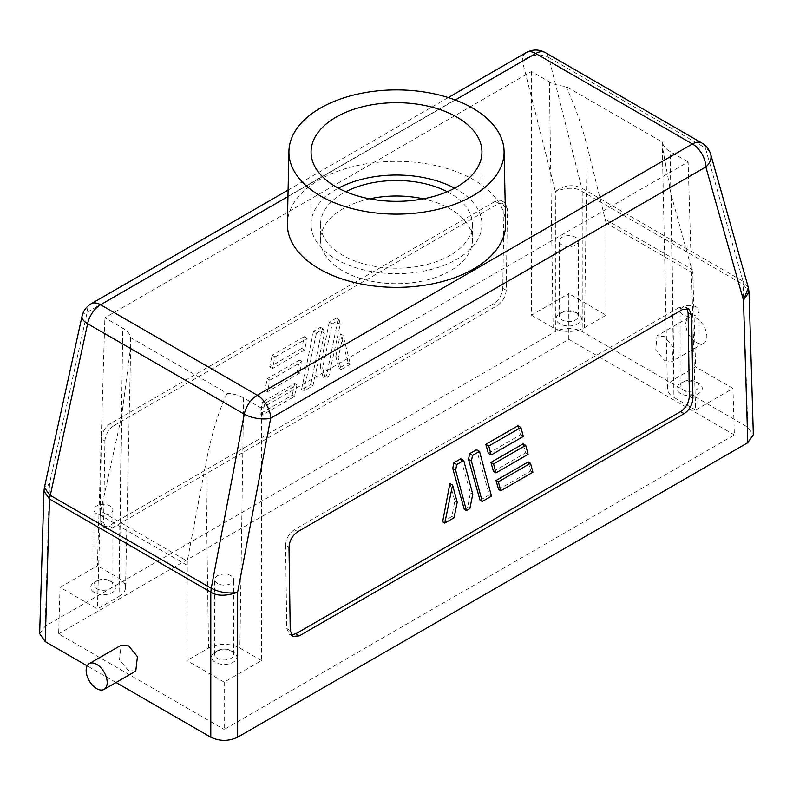 <?xml version="1.0" encoding="UTF-8"?>
<svg xmlns="http://www.w3.org/2000/svg" width="793" height="793" viewBox="0 0 793 793"><rect width="100%" height="100%" fill="white"/><g stroke="black" fill="none" stroke-linecap="round" stroke-linejoin="round"><path stroke-width="0.59" stroke-dasharray="3.96 2.97" d="M230.922 650.666L233.162 651.955A12.658 7.306 180 0 1 233.162 662.294A12.658 7.306 180 0 1 215.26 662.294A12.658 7.306 180 0 1 215.26 651.955A12.658 7.306 180 0 1 233.162 651.955L230.922 650.666A9.496 5.482 180 0 1 233.707 654.542A9.496 5.482 180 0 1 227.849 659.598A9.496 5.482 180 0 1 217.5 658.418A9.496 5.482 180 0 1 214.715 654.542A9.496 5.482 180 0 1 217.5 650.666A9.496 5.482 180 0 1 230.922 650.666M369.657 198.845A75.94 43.843 0 0 0 320.56 239.863A75.94 43.843 0 0 0 342.804 270.869A75.94 43.843 0 0 0 425.563 280.365A75.94 43.843 0 0 0 472.44 239.863A75.94 43.843 0 0 0 450.196 208.856A75.94 43.843 0 0 0 423.343 198.845M447.202 191.718A75.94 43.843 180 0 1 450.196 193.353A75.94 43.843 180 0 1 472.44 224.36A75.94 43.843 180 0 1 425.563 264.862A75.94 43.843 180 0 1 342.804 255.366A75.94 43.843 180 0 1 320.56 224.36A75.94 43.843 180 0 1 345.798 191.718M696.323 381.968L698.564 383.257A12.658 7.306 180 0 1 698.564 393.586A12.658 7.306 180 0 1 680.662 393.586A12.658 7.306 180 0 1 680.662 383.257A12.658 7.306 180 0 1 698.564 383.257L696.323 381.968A9.496 5.482 180 0 1 699.109 385.844A9.496 5.482 180 0 1 693.251 390.899A9.496 5.482 180 0 1 682.902 389.72A9.496 5.482 180 0 1 680.126 385.844A9.496 5.482 180 0 1 682.902 381.968A9.496 5.482 180 0 1 696.323 381.968M135.772 671.096L128.288 670.392L119.515 659.637L121.16 645.185M696.323 342.437A14.869 8.584 -120 0 0 703.768 343.171A14.869 8.584 -120 0 0 706.048 331.256A14.869 8.584 -120 0 0 696.323 318.152A14.869 8.584 -120 0 0 688.889 317.408A14.869 8.584 -120 0 0 686.609 329.333A14.869 8.584 -120 0 0 696.323 342.437M664.712 360.686L672.097 361.449L673.287 347.265L664.346 336.609L656.971 335.845L655.781 350.03L664.712 360.686M110.098 580.902L112.338 582.201A12.658 7.306 180 0 1 112.338 592.53A12.658 7.306 180 0 1 94.436 592.53A12.658 7.306 180 0 1 94.436 582.201A12.658 7.306 180 0 1 112.338 582.201L110.098 580.902A9.496 5.482 180 0 1 112.874 584.778A9.496 5.482 180 0 1 107.015 589.843A9.496 5.482 180 0 1 96.677 588.654A9.496 5.482 180 0 1 93.891 584.778A9.496 5.482 180 0 1 96.677 580.902A9.496 5.482 180 0 1 110.098 580.902M217.5 583.489A9.496 5.482 180 0 1 214.715 579.614A9.496 5.482 180 0 1 220.583 574.548A9.496 5.482 180 0 1 230.922 575.738A9.496 5.482 180 0 1 233.707 579.614A9.496 5.482 180 0 1 227.849 584.679A9.496 5.482 180 0 1 217.5 583.489M682.902 314.791A9.496 5.482 180 0 1 680.126 310.915A9.496 5.482 180 0 1 685.985 305.85A9.496 5.482 180 0 1 696.323 307.04A9.496 5.482 180 0 1 699.109 310.915A9.496 5.482 180 0 1 693.251 315.981A9.496 5.482 180 0 1 682.902 314.791M575.5 312.204L577.74 313.503A12.658 7.306 180 0 1 577.74 323.831A12.658 7.306 180 0 1 559.838 323.831A12.658 7.306 180 0 1 559.838 313.503A12.658 7.306 180 0 1 577.74 313.503L575.5 312.204A9.496 5.482 180 0 1 578.285 316.08A9.496 5.482 180 0 1 572.417 321.145A9.496 5.482 180 0 1 562.078 319.956A9.496 5.482 180 0 1 559.293 316.08A9.496 5.482 180 0 1 562.078 312.204A9.496 5.482 180 0 1 575.5 312.204M96.677 513.725A9.496 5.482 180 0 1 93.891 509.849A9.496 5.482 180 0 1 99.749 504.794A9.496 5.482 180 0 1 110.098 505.974A9.496 5.482 180 0 1 112.874 509.849A9.496 5.482 180 0 1 107.015 514.915A9.496 5.482 180 0 1 96.677 513.725M454.587 188.189A85.436 49.325 180 0 1 456.917 189.477A85.436 49.325 180 0 1 481.936 224.36A85.436 49.325 180 0 1 429.191 269.927A85.436 49.325 180 0 1 336.083 259.242A85.436 49.325 180 0 1 311.064 224.36A85.436 49.325 180 0 1 338.413 188.189M562.078 245.027A9.496 5.482 180 0 1 559.293 241.151A9.496 5.482 180 0 1 565.151 236.096A9.496 5.482 180 0 1 575.5 237.276A9.496 5.482 180 0 1 578.285 241.151A9.496 5.482 180 0 1 572.417 246.217A9.496 5.482 180 0 1 562.078 245.027M505.627 223.576A109.137 63.004 0 0 0 437.637 165.995A109.137 63.004 0 0 0 319.331 179.803A109.137 63.004 0 0 0 287.373 223.576M224.211 682.149L224.211 729.461L734.358 434.931L732.96 388.421L695.62 409.981L688.126 161.941L261.541 408.226L261.541 660.589L224.211 682.149L186.88 660.589L187.277 561.097L100.731 511.128L121.815 415.135L119.049 596.405L97.38 608.915L60.04 587.365L58.642 633.865L224.211 729.461M39.65 633.676L45.211 626.123L555.368 331.583C564.319 327.4 573.26 327.4 582.211 331.583L747.789 427.179L753.35 434.742M116.016 682.505L87.161 665.842M734.358 434.931L568.789 339.335L58.642 633.865M186.88 565.131L100.215 515.103L97.38 608.915M261.541 660.589L239.873 648.079A22.154 12.787 0 0 0 208.549 648.079L186.88 660.589M261.541 408.226L243.62 397.878A27.458 15.85 0 0 0 227.155 393.328L130.676 337.63A27.458 15.85 0 0 0 122.796 328.124L104.874 317.775L531.459 71.489L549.38 81.838A27.458 15.85 0 0 0 565.845 86.387L662.324 142.096A27.458 15.85 0 0 0 670.204 151.602L688.126 161.941M695.62 409.981L673.951 397.462L670.204 151.602M732.96 388.421L695.62 366.872L673.951 379.381A22.154 12.787 0 0 0 667.468 388.58A22.154 12.787 0 0 0 673.951 397.462M568.789 339.335L568.789 293.638L606.12 315.198L606.12 223.021L692.785 273.05L695.62 366.872M555.368 331.583L555.368 191.569C566.856 187.207 575.797 187.188 582.181 191.49L743.507 284.637L749.038 292.082M101.335 438.906L100.067 520.813L102.684 526.602L108.849 525.888L493.672 303.719C499.084 299.952 502.118 294.808 502.772 288.305L504.001 206.428L501.602 200.768L495.209 201.353L110.445 423.502C105.033 427.268 102 432.403 101.335 438.906L104.894 440.958L103.625 522.726L100.067 520.813M43.962 491.026L49.513 483.621L44.388 487.616M531.459 71.489L531.459 315.198L568.789 293.638M60.04 587.365L97.38 565.805L104.874 317.775M100.215 515.103L100.731 511.128M208.549 648.079L205.783 463.608L187.277 561.097M119.049 596.405A22.154 12.787 0 0 0 125.532 587.524A22.154 12.787 0 0 0 119.049 578.325L97.38 565.805M205.783 463.608C211.553 434.118 218.67 410.695 227.155 393.328M130.676 337.63L130.686 346.591L121.815 415.135M662.324 142.096L662.284 146.13L671.185 194.909L673.951 379.381M565.845 86.387C574.33 104.141 581.447 124.154 587.216 146.437L606.12 223.021M692.785 273.05L671.185 194.909M549.38 81.838L553.127 327.707A22.154 12.787 0 0 0 584.451 327.707L587.216 146.437M553.127 327.707L531.459 315.198M606.12 315.198L584.451 327.707M82.046 316.179A18.982 7.93 -167.6 0 1 87.161 312.234L522.319 60.992L555.368 191.569C564.051 185.146 572.853 184.006 581.775 188.149L582.181 191.49M108.849 525.888L112.408 527.801L106.242 528.515L103.625 522.726M104.894 440.958C105.558 434.455 108.591 429.32 113.994 425.554L110.445 423.502M495.209 201.353L498.648 203.484L113.994 425.554M498.648 203.484L505.032 202.889L507.441 208.549L504.001 206.428M502.772 288.305L506.212 290.288L507.441 208.549M506.212 290.288C505.547 296.8 502.514 301.935 497.112 305.701L493.672 303.719M112.408 527.801L497.112 305.701M526.255 52.576A18.982 10.963 -120 0 0 522.319 60.992A18.982 13.61 165.8 0 1 548.716 57.512L581.775 188.149L743.041 281.257L705.383 147.964A18.982 13.243 164.2 0 1 710.687 154.308M686.807 308.318L685.261 306.941L679.006 307.615L682.555 309.528M297.791 531.667L294.352 529.684L679.006 307.615M294.352 529.684C288.969 533.461 286.035 538.655 285.559 545.267L288.999 547.259M290.228 630.594L286.788 628.472L285.559 545.267M286.788 628.472L289.405 634.271L291.358 634.915M748.344 287.581L743.041 281.257L747.789 427.179M269.927 380.164L302.074 361.608L299.516 373.235L267.38 391.792L269.927 380.164L267.291 378.638L264.892 390.364L267.38 391.792M339.176 319.876L340.256 324.168L328.718 376.685L325.338 378.638L322.582 367.774L332.227 323.891L339.176 319.876L336.222 318.181L337.382 322.503L326.557 375.436L328.718 376.685M316.447 333.001L323.395 328.986L324.476 333.278L312.938 385.794L303.669 391.147L316.447 333.001L313.493 331.296L320.441 327.291L321.601 331.613L324.476 333.278M275.042 356.909L307.178 338.353L304.621 349.981L272.485 368.537L275.042 356.909L272.088 355.205L269.689 366.921L272.485 368.537M262.265 415.046L264.822 403.419L296.959 384.863L294.411 396.49L262.265 415.046L260.104 413.797L262.493 402.081L264.822 403.419M350.377 364.175L341.119 369.528L338.165 357.861L343.101 335.399L350.377 364.175L348.216 362.926L338.948 368.279L335.786 356.493L338.165 357.861M493.484 471.458L525.62 452.902L523.073 443.862M480.062 500.234L489.331 494.882L476.553 449.681M498.589 489.539L530.735 470.983L528.178 461.942M464.282 509.344L467.662 507.391L470.418 492.909L460.773 458.8M442.623 521.853L451.881 516.501L454.835 500.958L449.899 483.492M488.379 453.378L520.515 434.822L517.958 425.782M302.074 361.608L299.437 360.081L297.038 371.808L299.516 373.235M299.437 360.081L267.291 378.638M297.038 371.808L264.892 390.364M340.256 324.168L337.382 322.503M336.222 318.181L329.273 322.186L332.227 323.891M329.273 322.186L320.223 366.416L322.582 367.774M320.223 366.416L323.167 377.389L325.338 378.638M326.557 375.436L323.167 377.389M323.395 328.986L320.441 327.291M313.493 331.296L301.509 389.898L303.669 391.147M312.938 385.794L310.767 384.546L301.509 389.898M321.601 331.613L310.767 384.546M307.178 338.353L304.234 336.648L301.836 348.365L304.621 349.981M304.234 336.648L272.088 355.205M301.836 348.365L269.689 366.921M296.959 384.863L294.639 383.525L262.493 402.081M294.411 396.49L292.24 395.241L260.104 413.797M294.639 383.525L292.24 395.241M341.119 369.528L338.948 368.279M343.101 335.399L340.425 333.853L348.216 362.926M335.786 356.493L340.425 333.853M528.108 454.33L525.62 452.902M491.491 496.14L489.331 494.882M532.896 472.231L530.735 470.983M472.777 494.277L470.418 492.909M469.833 508.64L467.662 507.391M457.214 502.326L454.835 500.958M451.881 516.501L454.052 517.75M523.311 436.428L520.515 434.822M243.62 397.878L239.873 648.079M582.211 191.509L582.211 331.583M45.211 626.123L49.513 483.621L87.161 312.234A18.982 10.963 60 0 1 91.096 303.808M119.049 578.325L122.796 328.124M605.723 219.572L692.269 269.541M287.948 196.575L455.261 99.987M545.237 52.576A18.982 10.963 -60 0 1 548.716 57.512L705.383 147.964A18.982 10.963 120 0 0 701.904 143.027M217.5 650.666L215.26 651.955M320.56 224.36L320.56 239.863M682.902 381.968L680.662 383.257M703.768 343.171L672.097 361.449M96.677 580.902L94.436 582.201M214.715 654.542L214.715 579.614M680.126 385.844L680.126 310.915M562.078 312.204L559.838 313.503M93.891 584.778L93.891 509.849M311.064 152.018L311.064 224.36M559.293 316.08L559.293 241.151M125.532 587.524L130.686 346.591M667.468 388.58L662.284 146.13M472.44 224.36L472.44 239.863M106.242 528.515L102.684 526.602M505.032 202.889L501.602 200.768M288.087 190.072L448.303 97.579M685.261 306.941L688.82 308.854M289.405 634.271L292.845 636.392M688.889 317.408L656.971 335.845M233.707 654.542L233.707 579.614M699.109 385.844L699.109 310.915M112.874 584.778L112.874 509.849M481.936 152.018L481.936 224.36M578.285 316.08L578.285 241.151"/><path stroke-width="1.19" d="M423.343 198.845A75.94 43.843 0 0 0 369.657 198.845M345.798 191.718A75.94 43.843 180 0 1 447.202 191.718M96.677 664.356A14.869 8.584 60 0 1 106.391 677.46A14.869 8.584 60 0 1 104.111 689.375A14.869 8.584 60 0 1 96.677 688.641A14.869 8.584 60 0 1 86.952 675.537A14.869 8.584 60 0 1 89.232 663.622A14.869 8.584 60 0 1 96.677 664.356M89.232 663.622L121.16 645.185L128.654 645.899L137.417 656.644L135.772 671.096L104.111 689.375M338.413 188.189A85.436 49.325 180 0 1 454.587 188.189M336.083 186.89A85.436 49.325 180 0 1 311.064 152.018A85.436 49.325 180 0 1 363.809 106.44A85.436 49.325 180 0 1 456.917 117.136A85.436 49.325 180 0 1 481.936 152.018A85.436 49.325 180 0 1 429.191 197.586A85.436 49.325 180 0 1 336.083 186.89M472.578 195.94A107.59 62.112 180 0 1 354.719 209.253A107.59 62.112 180 0 1 288.92 151.245A107.59 62.112 180 0 1 320.422 108.096A107.59 62.112 180 0 1 437.062 94.486A107.59 62.112 180 0 1 504.08 151.245A107.59 62.112 180 0 1 472.578 195.94M288.92 151.245L287.373 223.576A109.137 63.004 0 0 0 354.114 282.417A109.137 63.004 0 0 0 473.669 268.916A109.137 63.004 0 0 0 505.627 223.576L504.08 151.245M749.038 292.092L743.487 300.18L748.354 287.631L749.038 292.092L753.35 434.742L747.789 442.682L237.632 737.212C228.681 741.396 219.74 741.396 210.789 737.212L116.016 682.505M87.161 665.842L45.211 641.616L39.65 633.676L43.962 491.026L49.493 499.045L87.617 323.732A18.982 7.93 -167.6 0 1 82.046 316.179L44.378 487.636L49.959 495.189L211.225 588.297L210.819 592.183L49.493 499.045L45.211 641.616M237.632 737.212L237.632 592.232C226.144 596.217 217.203 596.207 210.819 592.183M691.665 314.771L692.933 398.096C692.467 404.708 689.533 409.902 684.151 413.688L299.328 635.857L292.845 636.392L290.228 630.594L288.999 547.259C289.475 540.638 292.409 535.444 297.791 531.667L682.555 309.528L688.82 308.854L691.665 314.771L688.106 312.858L689.375 396.034L692.933 398.096M237.632 592.232C228.949 593.917 220.147 592.599 211.225 588.297L244.284 414.184A18.982 7.563 -169.3 0 0 270.681 418.189L237.632 592.232M684.151 413.688L680.592 411.626C685.975 407.85 688.909 402.656 689.375 396.034M688.106 312.858L686.807 308.318M291.358 634.915L295.888 633.736L299.328 635.857M680.592 411.626L295.888 633.736M748.354 287.631L710.687 154.308A18.982 13.243 164.2 0 1 705.839 166.946L270.681 418.189A18.982 10.963 60 0 0 257.249 395.201L100.582 304.75L287.948 196.575M523.073 443.862L490.926 462.418L493.484 471.458L495.962 472.886L528.108 454.33L525.709 445.379L523.073 443.862M479.507 451.386L476.553 449.681L469.605 453.695L468.524 459.405L480.062 500.234L482.233 501.483L491.491 496.14L479.507 451.386L472.559 455.4L471.399 461.07L468.524 459.405M496.041 480.499L498.589 489.539L500.76 490.788L532.896 472.231L530.507 463.281L528.178 461.942L496.041 480.499L498.361 481.837L530.507 463.281M453.824 462.805L452.744 468.514L464.282 509.344L466.443 510.593L469.833 508.64L472.777 494.277L463.727 460.495L460.773 458.8L453.824 462.805L456.778 464.51L455.618 470.18L466.443 510.593M452.575 485.038L449.899 483.492L442.623 521.853L444.784 523.102L454.052 517.75L457.214 502.326L452.575 485.038L444.784 523.102M517.958 425.782L485.822 444.338L488.379 453.378L491.164 454.984L523.311 436.428L520.912 427.477L517.958 425.782M490.926 462.418L493.563 463.935L495.962 472.886M493.563 463.935L525.709 445.379M469.605 453.695L472.559 455.4M471.399 461.07L482.233 501.483M498.361 481.837L500.76 490.788M452.744 468.514L455.618 470.18M456.778 464.51L463.727 460.495M485.822 444.338L488.766 446.033L491.164 454.984M488.766 446.033L520.912 427.477M210.789 737.212L210.789 592.163M747.789 442.682L743.487 300.18L705.839 166.946A18.982 10.963 -120 0 0 692.418 143.969L257.249 395.201A18.982 10.963 120 0 0 244.284 414.184L87.617 323.732A18.982 10.963 -60 0 1 100.582 304.75A18.982 10.963 60 0 0 91.096 303.808L288.087 190.072M455.261 99.987L535.751 53.518A18.982 10.963 -120 0 0 526.255 52.576C532.618 49.196 538.943 49.196 545.237 52.576L701.904 143.027A18.982 10.963 120 0 0 692.418 143.969L535.751 53.518A18.982 10.963 -60 0 1 545.237 52.576M448.303 97.579L526.255 52.576M44.388 487.636L43.962 491.036M91.096 303.808C86.338 306.673 83.324 310.797 82.046 316.179M701.904 143.027C706.315 145.664 709.239 149.421 710.687 154.308"/></g></svg>
